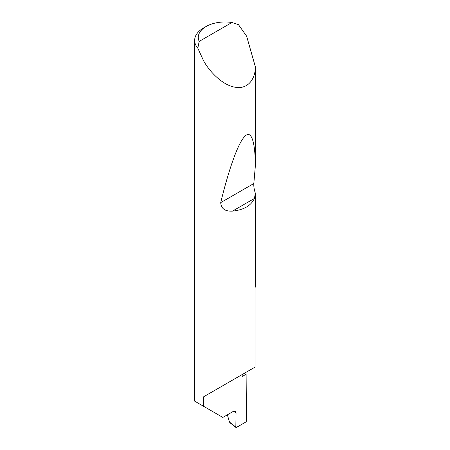 <?xml version="1.0" encoding="UTF-8"?>
<svg xmlns="http://www.w3.org/2000/svg" width="450" height="450" viewBox="0 0 450 450"><rect width="100%" height="100%" fill="white"/><g stroke="black" fill="none" stroke-linecap="round" stroke-linejoin="round"><path stroke-width="0.67" d="M243.962 373.511A85.826 49.551 180 0 1 246.105 374.254L242.179 376.521L242.179 374.535L203.535 396.849L255.037 367.116L255.037 287.871A30.358 17.527 0 0 0 255.352 285.784L255.352 193.275L254.436 198.444C251.1 205.695 243.776 209.925 232.476 211.123C225.056 211.494 221.136 208.665 220.714 202.635C228.116 171.996 237.611 143.646 244.575 136.642C251.657 128.773 255.274 143.241 255.352 165.949L253.822 183.521C253.643 186.351 254.154 189.602 255.352 193.275M231.919 22.5A26.719 15.424 0 0 0 206.111 26.494A26.719 15.424 0 0 0 199.198 41.394L231.919 22.5L238.477 24.666L246.645 36.208L255.352 66.814C255.538 77.349 249.193 89.106 236.227 87.362C223.397 86.068 209.616 71.933 203.535 60.699L197.797 48.15A30.358 17.527 180 0 1 194.648 40.376L194.648 401.136L222.857 417.426L233.471 411.294L235.344 411.142L236.053 412.836L233.567 411.244M255.352 66.814L255.352 165.949M194.648 40.376A30.358 17.527 180 0 1 203.535 27.979L206.111 26.494M203.535 406.266L203.535 396.849M246.105 374.254L246.471 421.054L245.953 421.937L236.346 427.483L235.834 427.174L236.053 412.836M227.357 414.827L229.5 422.145L236.346 427.483M199.198 41.394L197.797 48.15M230.259 422.651L229.5 422.145M254.436 198.444L232.476 211.123M253.822 183.521L220.714 202.635M235.958 427.5L229.781 422.601"/></g></svg>
